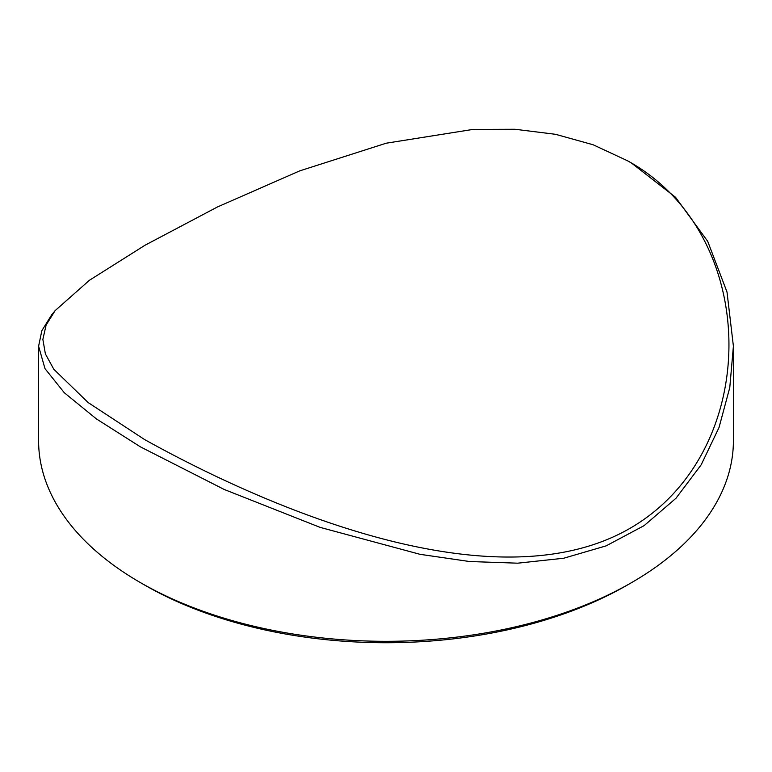 <?xml version="1.0" encoding="UTF-8"?>
<svg xmlns="http://www.w3.org/2000/svg" width="772" height="772" viewBox="0 0 772 772"><rect width="100%" height="100%" fill="white"/><g stroke="black" fill="none" stroke-linecap="round" stroke-linejoin="round"><path stroke-width="1.16" d="M144.634 439.586C278.431 513.872 498.664 604.264 630.039 528.309C762.765 451.552 761.916 234.312 627.453 160.74L593.118 144.76L555.531 134.309L514.992 129.262L472.995 129.406L386.203 143.206L299.69 170.892L217.376 207.002L145.04 245.226L89.446 280.265L55.13 310.624L46.108 325.07L42.865 339.4L45.403 353.962L53.818 369.267L88.153 402.569L144.634 439.586M631.65 163.162L627.453 160.74L631.65 163.162L675.558 197.294L707.712 241.337L727.002 292.028L733.4 346.213L729.781 387.544L719.031 427.505L701.159 464.84L675.982 498.249L644.157 525.607L606.213 545.843L563.734 558.233L517.684 563.184L469.511 561.514L420.055 554.325L320.158 527.392L224.256 489.487L140.436 446.863L96.461 418.945L64.288 392.726L45.008 368.669L38.6 346.223L41.862 330.657L51.483 315.121L55.13 310.624M631.65 582.571L627.453 584.993A341.465 197.14 180 0 1 144.547 585.002L140.35 582.571A347.4 200.566 0 0 0 631.65 582.571A347.4 200.566 0 0 0 733.4 440.754L733.4 346.232M38.6 346.232L38.6 440.754A347.4 200.566 0 0 0 140.35 582.571L144.547 584.993A341.465 197.14 180 0 1 144.547 584.993L144.547 584.993"/></g></svg>

